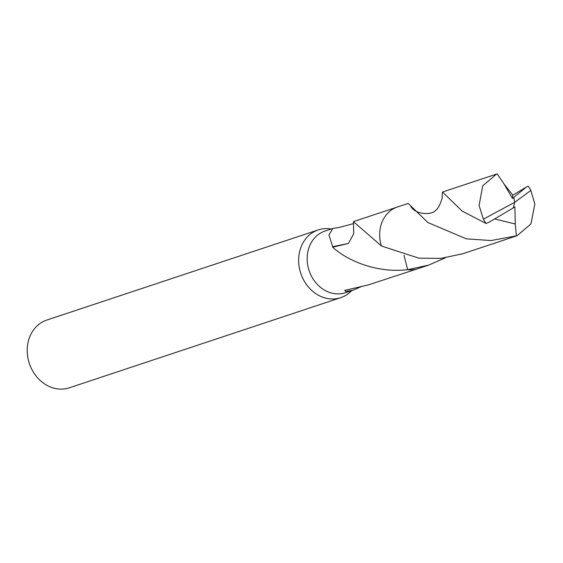 <?xml version="1.0" encoding="UTF-8"?>
<svg xmlns="http://www.w3.org/2000/svg" width="563" height="563" viewBox="0 0 563 563"><rect width="100%" height="100%" fill="white"/><g stroke="black" fill="none" stroke-linecap="round" stroke-linejoin="round"><path stroke-width="0.84" d="M331.164 229.014A35.694 30.268 71.6 0 0 325.794 228.606A35.694 30.268 71.6 0 0 318.243 229.915A35.694 30.268 71.6 0 0 299.572 268.98A35.694 30.268 71.6 0 0 333.183 298.981A35.694 30.268 71.6 0 0 340.735 297.665A35.694 30.268 71.6 0 0 351.636 290.663M445.312 257.854L428.661 265.103L407.668 269.677L404.002 255.25L407.654 269.663C376.274 273.428 346.914 260.303 332.649 247.213A32.485 27.545 -108.4 0 1 332.698 246.7L328.933 234.947L332.817 228.465L324.999 231.062A32.485 27.545 71.6 0 0 308.01 266.609A32.485 27.545 71.6 0 0 338.595 293.9A32.485 27.545 71.6 0 0 345.471 292.711L353.29 290.114L345.865 291.493L344.662 290.409L367.393 285.145A32.485 27.545 71.6 0 0 367.92 285.054L417.218 268.889M318.243 229.915L46.82 320.051A35.694 30.268 71.6 0 0 28.15 359.117A35.694 30.268 71.6 0 0 61.768 389.11A35.694 30.268 71.6 0 0 69.319 387.801L340.735 297.665M283.351 241.506L284.034 241.323M381.447 245.989L381.447 245.996A32.492 27.552 71.6 0 0 381.447 245.996L418.816 258.157L440.836 258.396L462.976 253.695L517.024 235.742L491.07 240.549L466.312 238.839L427.901 222.54L408.168 203.426L397.52 206.959A32.499 27.559 71.6 0 0 379.87 238.487A32.499 27.559 71.6 0 0 381.44 245.989L353.43 221.618L353.691 233.786L348.413 243.441L332.649 247.22M332.817 228.465L339.137 227.452L353.719 223.574M362.002 286.3L353.29 290.114M332.698 246.7L348.413 243.427M410.758 206.255C415.818 215.636 433.637 214.827 435.607 210.175C438.331 209.689 443.278 197.261 442.124 195.692L442.49 192.032L462.23 211.146L486.038 223.469L489.578 221.949L513.217 207.972L514.744 202.272L483.399 219.169A32.485 27.545 71.6 0 0 486.038 223.469M483.399 219.169L479.106 205.537L482.709 185.853L496.552 174.087L497.185 173.89L503.998 183.946L512.787 195.164L526.278 187.127L513.737 197.423L514.744 202.272L530.853 190.435A32.485 27.545 71.6 0 0 528.221 186.135L526.285 187.127M530.853 190.435L534.85 204.165L530.923 223.954L517.024 235.742M494.666 218.965L515.3 223.99L516.384 235.946M407.668 269.677A32.499 27.559 71.6 0 0 417.999 268.642L428.661 265.103M513.224 207.944L514.864 206.895L515.3 223.99M513.737 197.423L512.457 198.373L512.787 195.164M512.457 198.373L503.998 183.946M513.688 197.437L514.744 202.272M396.746 207.233L353.43 221.618M496.552 174.087L442.49 192.032"/></g></svg>
